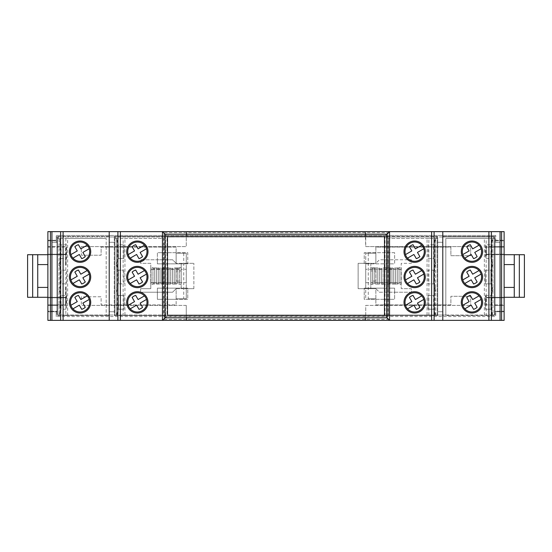 <?xml version="1.0" encoding="UTF-8"?>
<svg xmlns="http://www.w3.org/2000/svg" width="552" height="552" viewBox="0 0 552 552"><rect width="100%" height="100%" fill="white"/><g stroke="black" fill="none" stroke-linecap="round" stroke-linejoin="round"><path stroke-width="0.41" stroke-dasharray="2.76 2.07" d="M163.799 236.967L115.609 236.967L118.342 244.826L123.917 244.826L118.342 244.826L118.342 258.508L118.342 244.826L116.313 238.995L116.313 264.339L118.342 258.508L123.917 258.508L123.917 244.826L123.917 258.508L118.342 258.508L116.313 264.339L118.342 270.169L123.917 270.169L118.342 270.169L118.342 283.859L118.342 270.169L116.313 264.339L116.313 289.69L118.342 283.859L123.917 283.859L123.917 270.169L123.917 283.859L118.342 283.859L116.313 289.69L118.342 295.52L123.917 295.52L118.342 295.52L118.342 309.203L118.342 295.52L116.313 289.69L116.313 315.033L118.342 309.203L123.917 309.203L123.917 295.52L123.917 309.203L118.342 309.203L116.313 315.033L116.313 238.995L116.134 238.485L114.795 238.485L114.795 315.033L116.313 315.033L114.795 315.033L114.795 236.967L114.285 236.967L114.285 236.456L165.993 236.456L163.799 236.967L167.511 236.456L167.511 315.544L163.461 315.544L163.461 315.033L114.795 315.033L114.795 236.967L115.609 236.967L116.134 238.485L114.285 238.485L123.137 238.485L123.137 315.544L114.285 315.544L114.285 236.456L167.511 236.456L167.511 236.967L172.583 236.967L172.583 236.456L170.05 236.456L381.949 236.456L381.949 236.967L379.417 236.967L384.489 236.967L384.489 315.544L167.511 315.544L167.511 315.033L384.489 315.033L384.489 315.544L386.007 315.544L386.007 315.033L384.489 315.033L384.489 236.456L437.715 236.456L437.715 238.485L428.863 238.485L428.863 315.544L437.715 315.544L437.715 236.967L436.39 236.967L435.866 238.485L437.715 238.485L437.715 315.544L114.285 315.544L114.285 315.033L108.71 315.033L108.71 315.544L106.177 315.544L106.177 315.033L108.71 315.033M386.007 236.967L386.007 236.456L388.201 236.967L384.489 236.967L384.489 236.456L437.715 236.456L437.715 236.967L442.787 236.967L442.787 236.456L494.999 236.456L494.999 311.742L504.121 311.742L504.121 240.258L495.758 240.258L495.758 242.287L500.071 242.287L500.071 311.742L500.071 242.287L494.999 242.287L495.758 242.287L495.758 235.442L495.758 240.258L504.121 240.258L504.121 231.64L47.879 231.64L47.879 240.258L56.242 240.258L56.242 242.287L51.929 242.287L51.929 311.742L51.929 242.287L57.001 242.287L57.001 311.742L47.879 311.742L47.879 240.258L56.242 240.258L56.242 235.442L495.758 235.442L56.242 235.442L56.242 242.287L57.001 242.287L57.001 311.742L47.879 311.742L47.879 320.36L186.272 320.36L186.272 316.558L495.758 316.558L56.242 316.558L186.272 316.558L186.272 320.36L504.121 320.36L504.121 311.742L495.758 311.742L495.758 316.558L495.758 311.742L494.999 311.742L500.071 311.742L494.999 311.742L494.999 242.287L494.999 315.544L445.823 315.544L445.823 315.033L494.495 315.033L492.971 315.033L494.495 315.033L494.495 236.967L493.674 236.967L493.15 238.485L494.495 238.485L445.823 238.485L445.823 315.544L494.999 315.544L494.999 238.485L486.146 238.485L486.146 315.544M442.787 320.36L442.787 242.287L437.715 242.287L437.715 311.742L442.787 311.742L437.715 311.742L442.787 311.742L437.715 311.742L437.715 242.287L442.787 242.287L442.787 231.64M389.553 320.36L389.553 231.64M370.799 271.639L370.799 282.935L370.799 271.639M370.799 270.928L370.799 281.072L370.799 270.928L375.864 270.928L375.864 281.072L375.864 270.928M370.799 267.727L370.799 284.273L370.799 267.727C371.372 267.416 371.917 267.478 372.448 267.906L372.448 284.094L372.448 267.906C373.842 267.492 374.435 267.492 374.221 267.906L374.221 284.094L374.221 267.906L375.995 267.906L375.995 284.094L375.995 267.906L379.541 267.906L379.541 284.094L379.541 267.906L381.315 267.906L381.315 284.094L381.315 267.906L384.868 267.906L384.868 284.094L384.868 267.906C384.758 267.416 385.351 267.416 386.642 267.906L386.642 284.094L386.642 267.906L388.415 267.906L388.415 284.094L388.415 267.906L390.188 267.906L390.188 284.094L390.188 267.906L391.961 267.906L391.961 284.094L391.961 267.906L395.515 267.906L395.515 284.094L395.515 267.906L399.061 267.906L399.061 284.094L399.061 267.906C401.311 265.698 401.311 271.094 399.061 268.886L399.061 283.114L399.061 268.886L397.288 268.886L397.288 283.114L397.288 268.886L395.515 268.886L395.515 283.114L395.515 268.886L393.735 268.886L393.735 283.114L393.735 268.886L391.961 268.886L391.961 283.114L391.961 268.886L386.642 268.886L386.642 283.114L386.642 268.886L384.868 268.886L384.868 283.114L384.868 268.886L383.088 268.886L383.088 283.114L383.088 268.886L381.315 268.886L381.315 283.114L381.315 268.886L379.541 268.886L379.541 283.114L379.541 268.886L377.768 268.886L377.768 283.114L377.768 268.886L375.995 268.886L375.995 283.114L375.995 268.886L374.221 268.886L374.221 283.114L374.221 268.886L372.448 268.886L372.448 283.114L372.448 268.886L370.799 269.065M370.799 284.273C372.027 284.549 372.579 284.487 372.448 284.094L377.768 284.094L377.768 267.906L377.768 284.094L381.315 284.094C382.605 284.584 383.198 284.584 383.088 284.094L383.088 267.906L383.088 284.094L393.735 284.094L393.735 267.906L393.735 284.094L397.288 284.094L397.288 267.906L397.288 284.094L399.061 284.094C399.917 284.894 400.552 284.735 400.959 283.604L400.959 268.396L400.959 283.604C400.552 282.472 399.917 282.313 399.061 283.114L393.735 283.114C393.845 282.624 393.252 282.624 391.961 283.114L390.188 283.114L390.188 268.886L390.188 283.114L388.415 283.114L388.415 268.886L388.415 283.114L384.868 283.114C383.578 282.624 382.984 282.624 383.088 283.114L381.315 283.114C380.031 282.624 379.438 282.624 379.541 283.114C378.258 282.624 377.665 282.624 377.768 283.114C377.872 282.624 377.285 282.624 375.995 283.114L372.448 283.114C372.586 282.721 372.034 282.665 370.799 282.935M358.124 263.325L365.728 263.325L358.124 263.325L358.124 288.675L365.728 288.675L358.124 288.675L358.124 263.325M365.728 288.675L365.728 253.189L365.728 263.835L364.23 263.835L364.23 252.678L394.625 252.678L394.625 263.835L365.728 263.835L365.728 288.165L364.23 288.165L364.23 299.322L394.625 299.322L394.625 288.165L364.23 288.165L364.23 299.322L394.625 299.322L394.625 292.222L379.417 292.222L375.864 288.675L365.728 288.675L365.728 298.811L365.728 288.165L370.799 288.165L370.799 288.675L365.728 288.675M368.26 298.811L375.864 298.811L368.26 298.811L368.26 253.189L365.728 253.189L375.864 253.189L375.864 247.103L450.894 247.103L450.894 255.721L470.663 255.721L470.663 246.599L365.734 246.599L365.224 231.895L186.776 231.895L365.224 231.895L365.224 236.967L57.505 236.967L109.213 236.967L109.213 236.456L57.001 236.456L109.213 236.456L109.213 236.967L114.285 236.967L114.285 315.033L114.795 315.033L114.795 238.485L163.461 238.485L163.461 315.544L123.137 315.544M368.26 253.189L375.864 253.189L375.864 263.325L379.417 259.778L411.35 259.778L411.35 263.325L401.214 263.325L401.214 288.675L411.35 288.675L411.35 292.222L394.625 292.222L394.625 288.165L370.799 288.165L370.799 282.707L365.728 282.707L365.728 269.293L365.728 282.707M401.214 269.293L370.799 269.293L370.799 263.325L365.728 263.325L375.864 263.325L379.417 259.778L411.35 259.778L411.35 263.325L401.214 263.325L401.214 282.707L370.799 282.707L370.799 269.293L365.728 269.293M401.214 282.707L401.214 288.675L411.35 288.675L411.35 292.222L379.417 292.222L375.864 288.675L375.864 304.897L450.894 304.897L450.894 296.279L470.663 296.279L470.663 305.401L470.663 296.279L450.894 296.279L450.894 304.897L375.864 304.897L375.864 288.675L370.799 288.675L370.799 263.325L375.864 263.325L375.864 247.103L450.894 247.103L450.894 255.721L470.663 255.721L470.663 246.599L365.734 246.599L365.734 236.967L494.495 236.967L494.495 246.599L485.877 246.599L485.877 254.203L485.877 246.599L504.121 246.599L494.495 246.599L494.495 254.203L485.877 254.203L504.121 254.203L504.121 247.103L486.381 247.103L486.381 254.707L504.121 254.707L504.121 247.103L486.381 247.103L486.381 254.203L485.877 254.203L485.877 255.721L486.381 255.721L486.381 254.707L524.4 254.707L524.4 297.293L486.381 297.293L486.381 304.897L504.121 304.897L504.121 297.293L486.381 297.293L486.381 296.279L485.877 296.279L485.877 297.797L485.877 296.279L486.381 296.279L486.381 297.797L485.877 297.797L485.877 305.401L485.877 297.797L494.495 297.797L494.495 311.231L504.121 311.231L504.121 287.406L514.264 287.406L514.264 264.594L504.121 264.594L504.121 287.406M65.854 238.485L65.854 315.544L106.177 315.544L106.177 238.485L106.177 315.033L67.648 315.033L67.648 238.485L57.505 238.485L57.505 315.033L57.505 238.485L58.85 238.485L57.001 238.485L106.177 238.485L67.648 238.485M67.648 315.033L60.044 315.033L60.044 238.485M60.044 315.033L57.505 315.033L59.029 315.033L59.029 238.995L58.326 236.967L61.058 244.826L59.029 238.995L59.029 264.339L61.058 258.508L61.058 244.826L66.633 244.826L66.633 258.508L61.058 258.508L61.058 244.826L66.633 244.826L66.633 258.508L61.058 258.508L59.029 264.339L61.058 270.169L59.029 264.339L59.029 289.69L61.058 283.859L61.058 270.169L66.633 270.169L66.633 283.859L61.058 283.859L61.058 270.169L66.633 270.169L66.633 283.859L61.058 283.859L59.029 289.69L61.058 295.52L59.029 289.69L59.029 315.033L57.505 315.033L57.505 236.967L57.505 297.797L66.123 297.797L66.123 286.647L66.123 305.401L66.123 297.797L47.879 297.797L47.879 264.594L47.879 287.406L37.736 287.406L37.736 264.594L47.879 264.594L47.879 254.203L66.123 254.203L47.879 254.203L66.123 254.203L66.123 265.353L65.619 265.353L65.619 254.707L47.879 254.707L47.879 247.103L65.619 247.103L65.619 254.707L27.6 254.707L27.6 297.293L65.619 297.293L65.619 304.897L47.879 304.897L47.879 297.293L65.619 297.293L65.619 286.647L66.123 286.647L65.619 286.647L65.619 297.797L66.123 297.797L47.879 297.797L47.879 297.293M504.121 311.231L494.495 311.231L494.495 315.033L494.495 238.485L494.495 315.033L365.734 315.033L365.734 305.401L470.663 305.401L365.734 305.401L365.734 315.033L57.505 315.033L57.505 311.231L47.879 311.231L47.879 297.797L57.505 297.797L57.505 305.401L66.123 305.401L47.879 305.401L57.505 305.401L57.505 311.231L47.879 311.231M386.007 315.033L442.787 315.033L442.787 315.544L442.787 315.033L445.823 315.033L445.823 238.485L486.146 238.485M170.05 236.456L170.05 236.967L167.511 236.967L167.511 315.033L163.461 315.033L163.461 238.485L123.137 238.485M170.05 236.967L172.583 236.967L172.583 236.456L381.949 236.456M379.417 236.967L379.417 236.456L379.417 236.967M163.965 232.654L163.965 319.346L388.035 319.346L388.035 232.654L163.965 232.654L165.49 234.179L386.51 234.179L165.49 234.179L165.49 317.821L167.008 316.303L384.992 316.303L386.51 317.821L165.49 317.821L386.51 317.821L386.51 234.179L384.992 235.697L167.008 235.697L167.008 316.303M163.965 319.346L165.49 317.821L165.49 234.179L167.008 235.697M388.035 232.654L386.51 234.179L386.51 317.821L388.035 319.346M442.787 236.456L494.999 236.456L494.999 238.485L493.15 238.485L490.942 244.826L493.674 236.967L445.485 236.967L443.291 236.456L443.291 236.967L442.787 236.967L442.787 236.456M186.272 235.442L186.272 231.64L186.272 235.442M56.242 311.742L56.242 316.558L56.242 311.742M365.728 320.36L365.728 316.558L365.728 320.36M365.728 235.442L365.728 231.64L365.728 235.442M109.213 320.36L109.213 242.287L114.285 242.287L109.213 242.287L109.213 231.64M109.213 311.742L114.285 311.742L109.213 311.742L114.285 311.742L109.213 311.742L109.213 242.287L114.285 242.287L109.213 242.287L109.213 311.742M51.929 320.36L51.929 242.287L57.001 242.287L57.001 236.456L57.001 315.544L65.854 315.544M500.071 231.64L500.071 242.287L494.999 242.287L500.071 242.287L500.071 320.36M381.949 236.967L165.993 236.967M108.71 315.544L57.001 315.544L57.001 242.287L51.929 242.287L51.929 231.64M109.213 315.544L109.213 315.033L109.213 315.544M108.71 236.967L108.71 236.456L106.515 236.967M69.421 302.358A10.647 10.647 0 0 1 85.387 293.14A10.647 10.647 0 0 1 85.387 311.583A10.647 10.647 0 0 1 69.421 302.358M69.421 277.014A10.647 10.647 0 0 1 85.387 267.796A10.647 10.647 0 0 1 85.387 286.233A10.647 10.647 0 0 1 69.421 277.014M69.421 251.664A10.647 10.647 0 0 1 85.387 242.445A10.647 10.647 0 0 1 85.387 260.889A10.647 10.647 0 0 1 69.421 251.664M162.447 320.36L162.447 231.64M126.705 302.358A10.647 10.647 0 0 1 142.671 293.14A10.647 10.647 0 0 1 142.671 311.583A10.647 10.647 0 0 1 126.705 302.358M126.705 277.014A10.647 10.647 0 0 1 142.671 267.796A10.647 10.647 0 0 1 142.671 286.233A10.647 10.647 0 0 1 126.705 277.014M126.705 251.664A10.647 10.647 0 0 1 142.671 242.445A10.647 10.647 0 0 1 142.671 260.889A10.647 10.647 0 0 1 126.705 251.664M386.007 315.544L388.539 315.544L388.539 238.485L388.539 315.544L428.863 315.544M428.863 238.485L388.539 238.485L437.205 238.485L435.866 238.485L433.658 244.826L436.39 236.967L388.201 236.967M461.286 302.358A10.647 10.647 0 0 1 477.259 293.14A10.647 10.647 0 0 1 477.259 311.583A10.647 10.647 0 0 1 461.286 302.358M461.286 277.014A10.647 10.647 0 0 1 477.259 267.796A10.647 10.647 0 0 1 477.259 286.233A10.647 10.647 0 0 1 461.286 277.014M461.286 251.664A10.647 10.647 0 0 1 477.259 242.445A10.647 10.647 0 0 1 477.259 260.889A10.647 10.647 0 0 1 461.286 251.664M442.787 242.287L437.715 242.287L442.787 242.287L442.787 311.742L442.787 242.287M443.291 236.967L445.485 236.967M404.002 302.358A10.647 10.647 0 0 1 419.968 293.14A10.647 10.647 0 0 1 419.968 311.583A10.647 10.647 0 0 1 404.002 302.358M404.002 277.014A10.647 10.647 0 0 1 419.968 267.796A10.647 10.647 0 0 1 419.968 286.233A10.647 10.647 0 0 1 404.002 277.014M404.002 251.664A10.647 10.647 0 0 1 419.968 242.445A10.647 10.647 0 0 1 419.968 260.889A10.647 10.647 0 0 1 404.002 251.664M384.489 236.711L384.489 315.289L167.511 315.289L167.511 236.711L384.489 236.711M365.224 320.105L365.224 315.033L365.224 320.105L186.776 320.105L186.776 315.033L186.776 320.105L365.224 320.105M186.265 305.401L186.265 315.033L186.265 305.401L81.337 305.401L186.265 305.401M81.337 296.783L81.337 305.401L81.337 296.783L101.106 296.783L101.106 304.897L176.136 304.897L176.136 299.322L157.375 299.322L157.375 288.165L187.77 288.165L187.77 299.322L176.136 299.322L176.136 298.811L186.272 298.811L186.272 288.675L176.136 288.675L176.136 298.811L186.272 298.811L186.272 263.325L176.136 263.325L176.136 253.189L186.272 253.189L186.272 263.325L186.272 253.189L176.136 253.189L176.136 263.325L172.583 259.778L157.375 259.778L157.375 263.835L187.77 263.835L187.77 252.678L176.136 252.678L176.136 247.103L101.106 247.103L101.106 255.217L81.337 255.217L81.337 246.599L186.265 246.599L186.265 236.967L186.265 246.599L81.337 246.599L81.337 255.217L101.106 255.217L101.106 247.103L176.136 247.103L176.136 253.189L176.136 252.678L157.375 252.678L157.375 263.835L181.201 263.835L181.201 269.293L186.272 269.293L186.272 282.707L181.201 282.707L181.201 288.165L187.77 288.165L187.77 299.322L157.375 299.322L157.375 288.165L181.201 288.165L181.201 288.675L186.272 288.675L186.272 263.835L187.77 263.835L187.77 252.678L157.375 252.678L157.375 259.778L140.65 259.778L140.65 263.325L150.786 263.325L150.786 269.293L181.201 269.293L181.201 282.707L150.786 282.707L150.786 288.675L140.65 288.675L140.65 292.222L172.583 292.222L176.136 288.675L181.201 288.675L181.201 263.325L176.136 263.325L172.583 259.778L140.65 259.778L140.65 263.325L150.786 263.325L150.786 288.675L140.65 288.675L140.65 292.222L172.583 292.222L176.136 288.675L176.136 304.897L101.106 304.897L101.106 296.783L81.337 296.783M186.776 236.967L186.776 231.895L186.776 236.967M87.188 295.879L80.82 299.557L78.405 295.382A9.632 9.632 0 0 0 74.851 297.431L77.259 301.613L70.891 305.29A9.632 9.632 0 0 1 87.188 295.879A9.632 9.632 0 0 1 89.245 299.432A9.632 9.632 0 0 0 87.188 295.879A9.632 9.632 0 0 1 83.545 311.342A9.632 9.632 0 0 1 72.947 308.844L79.316 305.166L81.724 309.341A9.632 9.632 0 0 0 85.284 307.291L82.869 303.11L89.245 299.432M464.812 258.15A9.632 9.632 0 0 0 481.109 248.738A9.632 9.632 0 0 0 479.053 245.185L472.684 248.862L470.276 244.688A9.632 9.632 0 0 0 466.716 246.737L469.131 250.918L462.755 254.596A9.632 9.632 0 0 0 464.812 258.15L471.18 254.472L473.595 258.647A9.632 9.632 0 0 0 477.149 256.597L474.741 252.416L481.109 248.738A9.632 9.632 0 0 0 462.3 251.664A9.632 9.632 0 0 0 464.812 258.15A9.632 9.632 0 0 1 462.755 254.596M80.82 274.206L78.405 270.031A9.632 9.632 0 0 0 74.851 272.088L77.259 276.262L70.891 279.94A9.632 9.632 0 0 1 87.188 270.528L80.82 274.206M72.947 283.5L79.316 279.816L81.724 283.997A9.632 9.632 0 0 0 85.284 281.941L82.869 277.766L89.245 274.089A9.632 9.632 0 0 0 87.188 270.528A9.632 9.632 0 0 1 83.545 285.998A9.632 9.632 0 0 1 70.891 279.94A9.632 9.632 0 0 0 72.947 283.5M80.82 248.862L78.405 244.688A9.632 9.632 0 0 0 74.851 246.737L77.259 250.918L70.891 254.596A9.632 9.632 0 0 1 87.188 245.185L80.82 248.862M72.947 258.15L79.316 254.472L81.724 258.647A9.632 9.632 0 0 0 85.284 256.597L82.869 252.416L89.245 248.738A9.632 9.632 0 0 0 87.188 245.185A9.632 9.632 0 0 1 83.545 260.647A9.632 9.632 0 0 1 70.891 254.596A9.632 9.632 0 0 0 72.947 258.15M72.947 308.844A9.632 9.632 0 0 1 70.891 305.29A9.632 9.632 0 0 0 72.947 308.844M66.633 295.52L66.633 309.203L61.058 309.203L61.058 295.52L66.633 295.52L66.633 309.203L61.058 309.203L61.058 295.52L66.633 295.52M484.352 315.033L484.352 238.485M59.029 315.033L61.058 309.203L59.029 315.033M428.083 258.508L433.658 258.508L433.658 244.826L428.083 244.826L428.083 258.508L433.658 258.508L433.658 244.826L428.083 244.826L428.083 258.508M472.684 274.206L470.276 270.031A9.632 9.632 0 0 0 466.716 272.088L469.131 276.262L462.755 279.94A9.632 9.632 0 0 0 464.812 283.5L471.18 279.816L473.595 283.997A9.632 9.632 0 0 0 477.149 281.941L474.741 277.766L481.109 274.089A9.632 9.632 0 0 0 479.053 270.528L472.684 274.206M472.684 299.557L470.276 295.382A9.632 9.632 0 0 0 466.716 297.431L469.131 301.613L462.755 305.29A9.632 9.632 0 0 0 464.812 308.844L471.18 305.166L473.595 309.341A9.632 9.632 0 0 0 477.149 307.291L474.741 303.11L481.109 299.432A9.632 9.632 0 0 0 479.053 295.879L472.684 299.557M479.053 295.879A9.632 9.632 0 0 0 462.755 305.29A9.632 9.632 0 0 0 476.749 310.7A9.632 9.632 0 0 0 479.053 295.879M479.053 270.528A9.632 9.632 0 0 0 462.755 279.94A9.632 9.632 0 0 0 476.749 285.356A9.632 9.632 0 0 0 479.053 270.528M485.367 244.826L485.367 258.508L490.942 258.508L490.942 244.826L485.367 244.826L485.367 258.508L490.942 258.508L490.942 244.826L485.367 244.826M485.367 270.169L485.367 283.859L490.942 283.859L490.942 270.169L492.971 264.339L490.942 258.508L492.971 264.339L492.971 238.995L492.971 264.339L490.942 270.169L485.367 270.169L485.367 283.859L490.942 283.859L490.942 270.169L485.367 270.169M485.367 295.52L485.367 309.203L490.942 309.203L490.942 295.52L492.971 289.69L490.942 283.859L492.971 289.69L492.971 264.339L492.971 289.69L490.942 295.52L485.367 295.52L485.367 309.203L490.942 309.203L490.942 295.52L485.367 295.52M491.956 315.033L491.956 238.485M504.121 264.594L504.121 254.203L494.495 254.203L494.495 297.797L504.121 297.797L486.381 297.797L486.381 304.897L504.121 304.897L504.121 297.293M492.971 315.033L490.942 309.203L492.971 315.033L492.971 289.69L492.971 315.033M421.769 245.185L415.401 248.862L412.986 244.688A9.632 9.632 0 0 0 409.432 246.737L411.847 250.918L405.472 254.596A9.632 9.632 0 0 0 407.528 258.15L413.897 254.472L416.311 258.647A9.632 9.632 0 0 0 419.865 256.597L417.457 252.416L423.826 248.738A9.632 9.632 0 0 0 405.016 251.664A9.632 9.632 0 0 0 419.465 260.006A9.632 9.632 0 0 0 423.826 248.738M421.769 270.528A9.632 9.632 0 0 0 405.472 279.94A9.632 9.632 0 0 0 407.528 283.5L413.897 279.816L416.311 283.997A9.632 9.632 0 0 0 419.865 281.941L417.457 277.766L423.826 274.089A9.632 9.632 0 0 0 421.769 270.528L415.401 274.206L412.986 270.031A9.632 9.632 0 0 0 409.432 272.088L411.847 276.262L405.472 279.94A9.632 9.632 0 0 0 419.465 285.356A9.632 9.632 0 0 0 423.826 274.089M421.769 295.879A9.632 9.632 0 0 0 405.472 305.29A9.632 9.632 0 0 0 419.465 310.7A9.632 9.632 0 0 0 421.769 295.879L415.401 299.557L412.986 295.382A9.632 9.632 0 0 0 409.432 297.431L411.847 301.613L405.472 305.29A9.632 9.632 0 0 0 407.528 308.844L413.897 305.166L416.311 309.341A9.632 9.632 0 0 0 419.865 307.291L417.457 303.11L423.826 299.432M428.083 295.52L433.658 295.52L435.687 289.69L433.658 283.859L433.658 270.169L435.687 264.339L433.658 258.508L435.687 264.339L435.687 238.995L435.687 264.339L433.658 270.169L428.083 270.169L428.083 283.859L433.658 283.859L433.658 270.169L428.083 270.169L428.083 283.859L433.658 283.859L435.687 289.69L435.687 264.339L435.687 289.69L433.658 295.52L428.083 295.52L428.083 309.203L433.658 309.203L433.658 295.52L433.658 309.203L435.687 315.033L433.658 309.203L428.083 309.203L428.083 295.52M427.069 315.033L427.069 238.485M434.672 315.033L434.672 238.485M124.931 315.033L124.931 238.485M437.205 315.033L437.205 236.967L437.205 315.033M435.687 315.033L435.687 289.69L435.687 315.033M146.528 248.738A9.632 9.632 0 0 1 130.231 258.15L136.599 254.472L139.014 258.647A9.632 9.632 0 0 0 142.568 256.597L140.153 252.416L146.528 248.738A9.632 9.632 0 0 0 144.472 245.185L138.103 248.862L135.689 244.688A9.632 9.632 0 0 0 132.135 246.737L134.543 250.918L128.174 254.596A9.632 9.632 0 0 0 130.231 258.15A9.632 9.632 0 0 1 132.535 243.328A9.632 9.632 0 0 1 144.472 245.185M138.103 274.206L135.689 270.031A9.632 9.632 0 0 0 132.135 272.088L134.543 276.262L128.174 279.94A9.632 9.632 0 0 0 130.231 283.5L136.599 279.816L139.014 283.997A9.632 9.632 0 0 0 142.568 281.941L140.153 277.766L146.528 274.089A9.632 9.632 0 0 1 130.231 283.5A9.632 9.632 0 0 1 132.535 268.672A9.632 9.632 0 0 1 144.472 270.528L138.103 274.206M138.103 299.557L135.689 295.382A9.632 9.632 0 0 0 132.135 297.431L134.543 301.613L128.174 305.29A9.632 9.632 0 0 0 130.231 308.844L136.599 305.166L139.014 309.341A9.632 9.632 0 0 0 142.568 307.291L140.153 303.11L146.528 299.432A9.632 9.632 0 0 1 130.231 308.844A9.632 9.632 0 0 1 132.535 294.023A9.632 9.632 0 0 1 144.472 295.879L138.103 299.557M144.472 295.879A9.632 9.632 0 0 1 146.528 299.432M117.328 315.033L117.328 238.485M144.472 270.528A9.632 9.632 0 0 1 146.528 274.089M485.877 255.721L486.381 255.721L486.381 254.203L504.121 254.203L485.877 254.203L485.877 255.721M394.625 252.678L364.23 252.678L364.23 263.835L394.625 263.835L394.625 252.678M186.272 263.835L186.272 263.325L193.876 263.325L181.201 263.325L181.201 263.835L186.272 263.835M181.201 271.639L181.201 282.935L181.201 271.639M181.201 270.928L181.201 281.072L181.201 270.928L176.136 270.928L176.136 281.072L176.136 270.928M181.201 270.998L181.201 284.273L181.201 270.998M181.201 267.727C179.876 267.527 179.324 267.582 179.552 267.906L179.552 284.094L179.552 267.906L177.778 267.906L177.778 284.094L177.778 267.906L176.005 267.906L176.005 284.094L176.005 267.906L172.459 267.906L172.459 284.094L172.459 267.906L170.685 267.906L170.685 284.094L170.685 267.906L167.132 267.906L167.132 284.094L167.132 267.906L165.358 267.906L165.358 284.094L165.358 267.906L163.585 267.906L163.585 284.094L163.585 267.906L160.039 267.906L160.039 284.094L160.039 267.906L158.265 267.906L158.265 284.094L158.265 267.906L156.485 267.906L156.485 284.094L156.485 267.906L154.712 267.906L154.712 284.094L154.712 267.906L152.939 267.906C150.689 265.698 150.689 271.094 152.939 268.886L152.939 283.114L152.939 268.886L156.485 268.886L156.485 283.114L156.485 268.886L160.039 268.886L160.039 283.114L160.039 268.886L161.812 268.886L161.812 283.114L161.812 268.886L163.585 268.886L163.585 283.114L163.585 268.886L165.358 268.886L165.358 283.114L165.358 268.886L167.132 268.886L167.132 283.114L167.132 268.886L170.685 268.886L170.685 283.114L170.685 268.886L172.459 268.886L172.459 283.114L172.459 268.886L176.005 268.886L176.005 283.114L176.005 268.886L177.778 268.886L177.778 283.114L177.778 268.886L181.201 269.065M152.939 267.906L152.939 284.094L152.939 267.906M158.265 268.886L158.265 283.114L158.265 268.886M154.712 268.886L154.712 283.114L154.712 268.886M161.812 267.906L161.812 284.094L161.812 267.906M181.201 284.273C179.938 284.528 179.393 284.466 179.552 284.094L174.232 284.094L174.232 267.906L174.232 284.094L168.905 284.094L168.905 267.906L168.905 284.094L152.939 284.094C152.083 284.894 151.448 284.735 151.041 283.604C151.448 282.472 152.083 282.313 152.939 283.114L160.039 283.114C159.818 282.7 160.411 282.7 161.812 283.114L163.585 283.114C164.875 282.624 165.462 282.624 165.358 283.114C166.649 282.624 167.242 282.624 167.132 283.114L168.905 283.114L168.905 268.886L168.905 283.114C168.802 282.624 169.395 282.624 170.685 283.114L174.232 283.114L174.232 268.886L174.232 283.114L179.552 283.114L179.552 268.886L179.552 283.114C180.697 282.583 181.249 282.52 181.201 282.935M504.121 254.707L504.121 240.769L494.495 240.769L504.121 240.769M504.121 297.797L485.877 297.797L504.121 297.797M47.879 240.769L57.505 240.769L47.879 240.769L47.879 254.203L66.123 254.203L66.123 265.353L65.619 265.353L65.619 247.103L47.879 247.103L47.879 254.707M47.879 297.797L65.619 297.797L65.619 304.897L47.879 304.897L47.879 297.797M66.123 254.203L66.123 246.599L66.123 254.203M47.879 246.599L66.123 246.599L47.879 246.599M150.786 269.293L150.786 282.707M186.272 269.293L186.272 282.707M494.495 305.401L504.121 305.401L494.495 305.401M193.876 288.675L193.876 263.325L193.876 288.675L186.272 288.675L193.876 288.675M183.74 253.189L183.74 298.811M47.879 264.594L47.879 287.406M384.992 235.697L384.992 316.303M443.291 315.033L443.291 315.544M165.993 315.544L165.993 315.033M87.188 270.528A9.632 9.632 0 0 1 89.245 274.089M87.188 245.185A9.632 9.632 0 0 1 89.245 248.738M462.755 279.94A9.632 9.632 0 0 0 464.812 283.5M462.755 305.29A9.632 9.632 0 0 0 464.812 308.844M176.136 281.072L181.201 281.072M151.041 268.396L151.041 283.604L151.041 268.396M375.864 281.072L370.799 281.072"/><path stroke-width="0.83" d="M501.589 231.64L504.121 231.64L504.121 320.36L501.589 320.36L501.589 231.64L47.879 231.64L47.879 320.36L50.411 320.36L50.411 231.64M387.021 317.821L387.021 234.179L389.553 231.64L389.553 320.36L162.447 320.36L164.979 317.821L387.021 317.821L389.553 320.36L501.589 320.36M50.411 320.36L162.447 320.36L162.447 231.64L164.979 234.179L164.979 317.821M504.121 287.406L514.264 287.406L514.264 264.594L504.121 264.594M461.286 302.358A10.647 10.647 0 0 1 477.259 293.14A10.647 10.647 0 0 1 477.259 311.583A10.647 10.647 0 0 1 461.286 302.358M461.286 277.014A10.647 10.647 0 0 1 477.259 267.796A10.647 10.647 0 0 1 477.259 286.233A10.647 10.647 0 0 1 461.286 277.014M461.286 251.664A10.647 10.647 0 0 1 477.259 242.445A10.647 10.647 0 0 1 477.259 260.889A10.647 10.647 0 0 1 461.286 251.664M69.421 302.358A10.647 10.647 0 0 1 85.387 293.14A10.647 10.647 0 0 1 85.387 311.583A10.647 10.647 0 0 1 69.421 302.358M69.421 277.014A10.647 10.647 0 0 1 85.387 267.796A10.647 10.647 0 0 1 85.387 286.233A10.647 10.647 0 0 1 69.421 277.014M69.421 251.664A10.647 10.647 0 0 1 85.387 242.445A10.647 10.647 0 0 1 85.387 260.889A10.647 10.647 0 0 1 69.421 251.664M109.213 320.36L109.213 231.64M500.071 320.36L500.071 231.64M442.787 320.36L442.787 231.64M404.002 302.358A10.647 10.647 0 0 1 419.968 293.14A10.647 10.647 0 0 1 419.968 311.583A10.647 10.647 0 0 1 404.002 302.358M404.002 277.014A10.647 10.647 0 0 1 419.968 267.796A10.647 10.647 0 0 1 419.968 286.233A10.647 10.647 0 0 1 404.002 277.014M404.002 251.664A10.647 10.647 0 0 1 419.968 242.445A10.647 10.647 0 0 1 419.968 260.889A10.647 10.647 0 0 1 404.002 251.664M126.705 302.358A10.647 10.647 0 0 1 142.671 293.14A10.647 10.647 0 0 1 142.671 311.583A10.647 10.647 0 0 1 126.705 302.358M126.705 277.014A10.647 10.647 0 0 1 142.671 267.796A10.647 10.647 0 0 1 142.671 286.233A10.647 10.647 0 0 1 126.705 277.014M126.705 251.664A10.647 10.647 0 0 1 142.671 242.445A10.647 10.647 0 0 1 142.671 260.889A10.647 10.647 0 0 1 126.705 251.664M51.929 320.36L51.929 231.64M384.489 315.289L384.489 236.711L167.511 236.711L167.511 315.289L384.489 315.289M89.245 299.432L82.869 303.11L85.284 307.291A9.632 9.632 0 0 1 81.724 309.341L79.316 305.166L72.947 308.844A9.632 9.632 0 0 1 70.891 305.29L77.259 301.613L74.851 297.431A9.632 9.632 0 0 1 78.405 295.382L80.82 299.557L87.188 295.879M462.755 254.596L469.131 250.918L466.716 246.737A9.632 9.632 0 0 1 470.276 244.688L472.684 248.862L479.053 245.185A9.632 9.632 0 0 1 481.109 248.738L474.741 252.416L477.149 256.597A9.632 9.632 0 0 1 473.595 258.647L471.18 254.472L464.812 258.15M87.188 270.528L80.82 274.206L78.405 270.031A9.632 9.632 0 0 0 74.851 272.088L77.259 276.262L70.891 279.94A9.632 9.632 0 0 0 72.947 283.5L79.316 279.816L81.724 283.997A9.632 9.632 0 0 0 85.284 281.941L82.869 277.766L89.245 274.089M87.188 245.185L80.82 248.862L78.405 244.688A9.632 9.632 0 0 0 74.851 246.737L77.259 250.918L70.891 254.596A9.632 9.632 0 0 0 72.947 258.15L79.316 254.472L81.724 258.647A9.632 9.632 0 0 0 85.284 256.597L82.869 252.416L89.245 248.738M89.7 302.358A9.632 9.632 -2 0 0 75.251 294.023A9.632 9.632 -2 0 0 75.251 310.7A9.632 9.632 -2 0 0 89.7 302.358M462.3 302.358A9.632 9.632 -178 0 1 476.749 294.023A9.632 9.632 -178 0 1 476.749 310.7A9.632 9.632 -178 0 1 462.3 302.358M462.3 251.664A9.632 9.632 -178 0 1 476.749 243.328A9.632 9.632 -178 0 1 476.749 260.006A9.632 9.632 -178 0 1 462.3 251.664M462.3 277.014A9.632 9.632 -178 0 1 476.749 268.672A9.632 9.632 -178 0 1 476.749 285.356A9.632 9.632 -178 0 1 462.3 277.014M89.7 251.664A9.632 9.632 -2 0 0 75.251 243.328A9.632 9.632 -2 0 0 75.251 260.006A9.632 9.632 -2 0 0 89.7 251.664M89.7 277.014A9.632 9.632 -2 0 0 75.251 268.672A9.632 9.632 -2 0 0 75.251 285.356A9.632 9.632 -2 0 0 89.7 277.014M464.812 283.5L471.18 279.816L473.595 283.997A9.632 9.632 0 0 0 477.149 281.941L474.741 277.766L481.109 274.089A9.632 9.632 0 0 0 479.053 270.528L472.684 274.206L470.276 270.031A9.632 9.632 0 0 0 466.716 272.088L469.131 276.262L462.755 279.94M464.812 308.844L471.18 305.166L473.595 309.341A9.632 9.632 0 0 0 477.149 307.291L474.741 303.11L481.109 299.432A9.632 9.632 0 0 0 479.053 295.879L472.684 299.557L470.276 295.382A9.632 9.632 0 0 0 466.716 297.431L469.131 301.613L462.755 305.29M405.472 254.596L411.847 250.918L409.432 246.737A9.632 9.632 0 0 1 412.986 244.688L415.401 248.862L421.769 245.185A9.632 9.632 0 0 1 423.826 248.738L417.457 252.416L419.865 256.597A9.632 9.632 0 0 1 416.311 258.647L413.897 254.472L407.528 258.15M405.472 279.94L411.847 276.262L409.432 272.088A9.632 9.632 0 0 1 412.986 270.031L415.401 274.206L421.769 270.528A9.632 9.632 0 0 1 423.826 274.089L417.457 277.766L419.865 281.941A9.632 9.632 0 0 1 416.311 283.997L413.897 279.816L407.528 283.5M405.472 305.29L411.847 301.613L409.432 297.431A9.632 9.632 0 0 1 412.986 295.382L415.401 299.557L421.769 295.879A9.632 9.632 0 0 1 423.826 299.432L417.457 303.11L419.865 307.291A9.632 9.632 0 0 1 416.311 309.341L413.897 305.166L407.528 308.844M405.016 302.358A9.632 9.632 -178 0 1 419.465 294.023A9.632 9.632 -178 0 1 419.465 310.7A9.632 9.632 -178 0 1 405.016 302.358M405.016 251.664A9.632 9.632 -178 0 1 419.465 243.328A9.632 9.632 -178 0 1 419.465 260.006A9.632 9.632 -178 0 1 405.016 251.664M405.016 277.014A9.632 9.632 -178 0 1 419.465 268.672A9.632 9.632 -178 0 1 419.465 285.356A9.632 9.632 -178 0 1 405.016 277.014M146.984 302.358A9.632 9.632 -2 0 0 132.535 294.023A9.632 9.632 -2 0 0 132.535 310.7A9.632 9.632 -2 0 0 146.984 302.358M146.984 251.664A9.632 9.632 -2 0 0 132.535 243.328A9.632 9.632 -2 0 0 132.535 260.006A9.632 9.632 -2 0 0 146.984 251.664M146.984 277.014A9.632 9.632 -2 0 0 132.535 268.672A9.632 9.632 -2 0 0 132.535 285.356A9.632 9.632 -2 0 0 146.984 277.014M128.174 254.596L134.543 250.918L132.135 246.737A9.632 9.632 0 0 1 135.689 244.688L138.103 248.862L144.472 245.185A9.632 9.632 0 0 1 146.528 248.738L140.153 252.416L142.568 256.597A9.632 9.632 0 0 1 139.014 258.647L136.599 254.472L130.231 258.15M130.231 283.5L136.599 279.816L139.014 283.997A9.632 9.632 0 0 0 142.568 281.941L140.153 277.766L146.528 274.089A9.632 9.632 0 0 0 144.472 270.528L138.103 274.206L135.689 270.031A9.632 9.632 0 0 0 132.135 272.088L134.543 276.262L128.174 279.94M130.231 308.844L136.599 305.166L139.014 309.341A9.632 9.632 0 0 0 142.568 307.291L140.153 303.11L146.528 299.432A9.632 9.632 0 0 0 144.472 295.879L138.103 299.557L135.689 295.382A9.632 9.632 0 0 0 132.135 297.431L134.543 301.613L128.174 305.29M519.328 254.707L519.328 297.293L524.4 297.293L524.4 254.707L514.264 254.707L514.264 264.594M504.121 254.707L514.264 254.707M519.328 297.293L504.121 297.293M514.264 297.293L514.264 287.406M47.879 311.231L47.879 240.769M504.121 311.231L504.121 240.769M47.879 287.406L37.736 287.406L37.736 264.594L47.879 264.594M32.672 254.707L32.672 297.293L27.6 297.293L27.6 254.707L37.736 254.707L37.736 264.594M47.879 254.707L37.736 254.707M32.672 297.293L47.879 297.293M37.736 297.293L37.736 287.406M488.906 320.36L488.906 231.64M63.094 320.36L63.094 231.64M117.907 320.36L117.907 231.64M434.093 320.36L434.093 231.64M491.377 320.36L491.377 231.64M431.623 320.36L431.623 231.64M120.377 320.36L120.377 231.64M60.623 320.36L60.623 231.64M387.021 234.179L164.979 234.179"/></g></svg>
